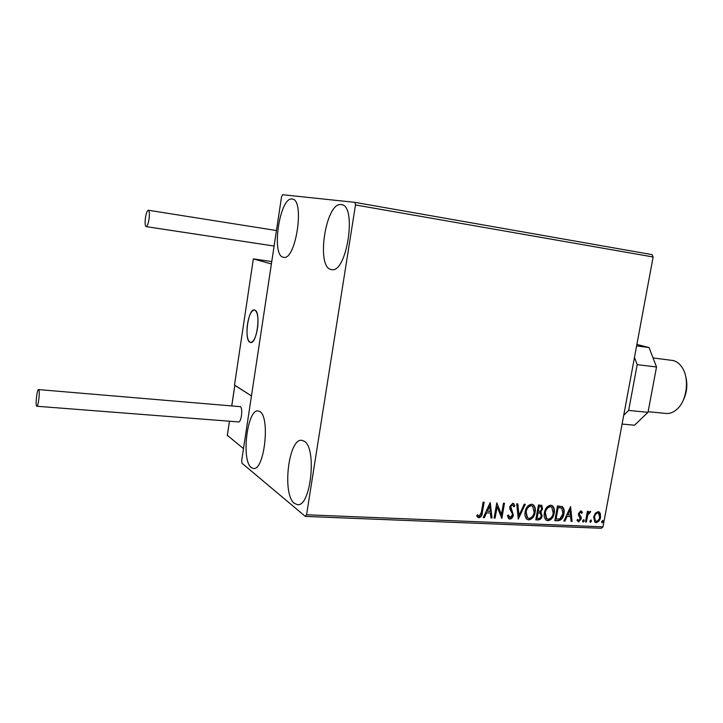 <?xml version="1.0" encoding="UTF-8"?>
<svg xmlns="http://www.w3.org/2000/svg" width="723" height="723" viewBox="0 0 723 723"><rect width="100%" height="100%" fill="white"/><g stroke="black" fill="none" stroke-linecap="round" stroke-linejoin="round"><path stroke-width="1.08" d="M292.101 199.033L292.291 199.06C305.079 199.566 295.815 260.985 283.588 257.307L283.253 257.234C270.944 255.355 279.792 196.557 292.101 199.033M304.13 441.193C317.207 447.781 310.818 507.546 297.334 504.618L294.397 503.344C281.862 494.442 288.558 437.767 301.853 440.343L304.13 441.193M259.783 411.559C270.483 416.819 264.356 471.116 253.366 468.468L251.27 467.546C241.003 460.406 247.293 408.631 258.156 410.953L259.783 411.559M341.184 204.591L341.446 204.636C357.343 205.449 346.724 273.963 331.496 269.589L331.017 269.489C315.752 266.977 325.856 201.69 341.184 204.591M595.255 513.285L598.12 511.658L599.277 512.038L600.316 513.52L600.533 517.316C600 520.307 598.517 522.069 596.095 522.602L594.875 522.205L593.646 516.999L595.255 513.285M585.44 521.961L587.392 511.324L588.341 511.369L588.052 512.941L590.411 511.405L590.013 512.77L587.862 514.794L586.38 521.997L585.44 521.961M580.84 510.827L582.404 512.426L581.672 513.321L580.659 512.137L579.475 513.529L579.521 514.514L581.211 517.207L581.22 518.87L578.644 521.861L576.945 520.325L577.668 519.367L578.78 520.542L580.253 518.879L578.508 515.201L578.508 513.538L580.84 510.827M557.767 520.777L554.821 520.65L557.496 505.883L562.458 506.751C564.094 508.54 564.573 510.899 563.904 513.818C563.271 518.057 561.229 520.379 557.767 520.777L554.866 520.415M535.788 519.837L538.463 504.934L541.843 505.476L542.593 508.856L540.822 511.965L542.169 515.861C541.708 518.31 540.442 519.674 538.373 519.945L535.788 519.837M518.274 519.087L516.728 503.85L517.831 503.904L518.997 515.472L524.211 504.22L525.305 504.274L518.274 519.087M495.147 518.102L494.107 518.057L496.773 502.856L501.473 514.496L503.47 503.19L504.491 503.244L501.825 518.382L497.126 506.805L495.147 518.102L494.152 517.813M481.328 512.354L483.1 502.178L484.148 502.232L482.34 512.553C482.277 515.345 481.138 517.09 478.924 517.804L476.665 515.924L477.397 514.767L479.186 516.231L481.328 512.354M306.561 514.776L355.49 204.952L354.912 202.359L282.566 194.722L281.554 196.764L241.672 460.714L241.988 463.244L305.35 516.412L306.561 514.776L602.991 526.859L653.131 256.981L355.49 204.952M490.221 502.53L492.047 517.966L490.917 517.921L490.384 512.987L486.597 512.815L484.356 517.641L483.217 517.587L490.221 502.53M509.842 519.114L508.676 518.644L507.456 515.689L508.414 514.966L510.049 517.569L512.345 515.092L512.273 513.601L509.851 509.001L509.733 506.669L512.724 503.262L513.682 503.642L514.821 505.946L513.863 506.832L512.435 504.808L510.763 506.66L513.357 515.165C512.932 517.415 511.767 518.734 509.842 519.114L508.775 518.725M525.133 511.902C525.829 507.627 527.953 505.061 531.495 504.202L533.42 504.898C535.183 506.787 535.752 509.254 535.137 512.291C534.442 516.547 532.309 519.087 528.766 519.918L526.796 519.177C525.106 517.297 524.555 514.875 525.133 511.902M544.374 512.788C545.079 508.558 547.166 506.01 550.655 505.16L552.471 505.793C554.252 507.654 554.83 510.113 554.207 513.176C553.502 517.388 551.405 519.909 547.917 520.741L546.064 520.054C544.347 518.21 543.786 515.788 544.374 512.788M570.592 506.534L572.083 521.391L571.034 521.346L570.61 516.593L567.094 516.439L564.943 521.084L563.895 521.039L570.592 506.534M582.621 520.804L583.922 519.729L584.202 520.876L583.19 522.051L582.621 520.804M589.878 521.12L591.17 520.036L591.45 521.184L590.447 522.358L589.878 521.12M601.617 521.626L602.883 520.551L603.172 521.69L602.169 522.865L601.617 521.626M602.991 526.859L601.364 528.278L305.35 516.412M354.912 202.359L652.164 254.641L653.131 256.981M483.66 502.205L481.907 512.3C481.834 515.083 480.696 516.828 478.49 517.532L478.924 517.804M478.49 517.532L477.786 517.37M477.297 514.93L478.536 515.978M490.022 502.964L492.047 517.966M491.604 517.704L490.89 517.677M486.597 512.815L490.384 512.987M486.154 512.553L483.913 517.37L484.356 517.641M483.913 517.37L483.335 517.352M489.661 506.217L489.218 505.964L486.868 511.007L490.221 511.405L489.661 506.217L487.311 511.269M496.737 503.109L501.473 514.496M504.003 503.217L501.41 517.912M494.695 517.84L496.674 506.552L497.126 506.805M508.07 515.228L509.354 517.27M513.167 503.344L514.821 505.946M514.36 505.693L513.701 506.308M511.974 504.555L510.302 506.407L510.763 506.66M510.302 506.407L511.034 508.64M510.574 508.386L512.02 510.203M511.568 509.941L513.357 515.165M512.896 514.903C512.48 517.153 511.306 518.472 509.39 518.852M517.388 503.886L518.997 515.472M524.744 504.247L518.192 518.364M532.697 504.464L532.95 504.654C534.713 506.534 535.291 509.001 534.677 512.038L535.137 512.291M534.677 512.038C533.972 516.285 531.848 518.825 528.305 519.665L528.766 519.918M528.305 519.665L527.067 519.376M532.074 505.91L530.799 505.485C527.944 506.19 526.227 508.26 525.675 511.685L527.022 517.56L527.636 517.93M534.143 512.245L532.715 506.29L531.269 505.739C528.405 506.443 526.696 508.504 526.136 511.938L527.492 517.813L529.001 518.391C531.875 517.731 533.592 515.68 534.143 512.245M530.799 505.485L531.269 505.739M525.675 511.685L526.136 511.938M541.346 505.214L542.593 508.856M542.123 508.612L540.352 511.712L540.822 511.965M540.352 511.712L542.169 515.861M541.69 515.607C541.238 518.048 539.973 519.412 537.903 519.692L538.373 519.945M537.903 519.692L535.833 519.602M539.882 512.969L537.587 512.562L536.593 518.093L538.192 518.4C539.765 518.49 540.759 517.632 541.175 515.815L540.497 513.33L538.057 512.815L537.062 518.355M540.804 506.669L538.716 506.263L537.858 511.034L538.834 511.315C540.316 511.396 541.238 510.565 541.599 508.838L541.165 506.859L539.186 506.516L538.328 511.288M539.747 506.317L540.217 506.561M538.716 506.263L539.186 506.516M537.587 512.562L538.057 512.815M539.629 512.833L540.099 513.086M551.785 505.404L551.992 505.549C553.773 507.401 554.36 509.86 553.737 512.923L554.207 513.176M553.737 512.923C553.032 517.135 550.935 519.656 547.447 520.479L547.917 520.741M547.447 520.479L546.281 520.217M551.179 506.841L549.95 506.434C547.139 507.13 545.449 509.182 544.889 512.58L546.254 518.436L546.841 518.78M553.231 513.122L551.794 507.185L550.42 506.678C547.609 507.374 545.919 509.426 545.359 512.833L546.724 518.698L548.161 519.222C550.98 518.563 552.67 516.529 553.231 513.122M549.95 506.434L550.42 506.678M544.889 512.58L545.359 512.833M561.816 506.389L562.331 506.66M561.852 506.416L561.979 506.507C563.606 508.296 564.094 510.646 563.425 513.565L563.904 513.818M563.425 513.565C562.792 517.804 560.75 520.126 557.288 520.524M561.373 507.926L557.722 507.194L555.598 518.924L559.792 518.96L562.937 513.773L561.816 508.197L558.201 507.447L556.077 519.177M557.722 507.194L558.201 507.447M570.339 507.085L571.595 521.129L572.083 521.391M571.595 521.129L571.016 521.111M567.094 516.439L570.61 516.593M566.606 516.186L564.464 520.831L564.943 521.084M564.464 520.831L563.994 520.804M570.022 510.077L569.543 509.832L567.293 514.695L570.474 515.074L570.022 510.077L567.781 514.948M581.039 510.854L582.404 512.426M581.907 512.182L581.428 512.77M580.171 511.893L578.987 513.285L579.475 513.529M578.987 513.285L579.521 514.514M579.033 514.261L581.211 517.207M580.723 516.954L581.22 518.87M580.732 518.617L578.156 521.599L578.644 521.861M577.442 519.674L578.075 520.253M583.578 519.629L584.202 520.876M583.714 520.623L582.765 521.798M587.808 511.351L588.052 512.941M590.04 511.269L590.673 511.667M590.176 511.414L589.543 512.49M589.137 512.318L587.365 514.541L587.862 514.794M587.365 514.541L585.892 521.744L586.38 521.997M590.827 519.945L591.45 521.184M590.962 520.931L590.022 522.105M598.743 511.767L600.316 513.52M599.819 513.267L600.533 517.316M600.036 517.062C599.503 520.054 598.02 521.816 595.598 522.349L596.095 522.602M595.598 522.349L594.902 522.223M598.255 513.023L597.379 512.706C595.571 513.194 594.478 514.559 594.098 516.809L594.993 520.759L596.33 521.301C598.129 520.858 599.222 519.512 599.593 517.279L598.653 513.213L597.876 512.95C596.059 513.438 594.966 514.803 594.586 517.053L595.49 521.012L594.993 520.759M597.379 512.706L597.876 512.95M594.098 516.809L594.586 517.053M602.539 520.461L603.172 521.69M602.675 521.446L601.753 522.602M254.848 310.095C261.157 311.74 256.882 344.229 250.592 342.521L250.004 342.341C243.85 340.054 248.143 308.405 254.406 309.977L254.848 310.095M234.839 385.377L251.459 395.915L234.505 385.034L253.348 258.888L271.758 261.563M227.365 435.363L243.497 448.622L271.396 263.958L253.348 258.888M247.158 326.715C246.534 336.014 247.682 341.283 250.592 342.521C254.035 341.807 256.448 336.222 257.831 325.748C258.427 316.421 257.289 311.161 254.406 309.977C250.926 310.736 248.504 316.312 247.158 326.715M234.83 385.242L231.74 405.811M38.762 389.742L38.554 389.589C37.081 389.001 35.264 404.491 36.62 406.082L36.846 406.254C38.319 406.877 40.145 391.161 38.762 389.742M36.846 406.254L238.518 421.916C241.355 422.603 243.082 408.097 240.343 406.66L38.554 389.589M145.422 217.994C144.835 223.046 145.079 225.919 146.136 226.615C147.293 226.326 148.269 223.741 149.065 218.879C149.643 213.809 149.408 210.935 148.351 210.239C147.176 210.556 146.209 213.131 145.422 217.994M636.873 344.455L649.037 347.528L656.52 366.986L647.998 412.327L634.514 425.205L622.087 424.076M656.52 366.986L637.189 364.654L628.667 410.429L647.998 412.327M637.189 364.654L634.478 357.379M623.723 415.273L628.667 410.429M636.611 345.91L649.037 347.528M648.115 411.694L665.91 413.448C669.959 413.818 673.8 412.273 677.451 408.802C687.085 399.982 689.534 378.31 682.132 367.483C679.728 363.805 676.809 361.5 673.375 360.569L653.032 357.93M685.512 375.653C687.925 384.636 686.977 393.24 682.657 401.473M538.084 512.589L538.554 512.842M558.364 507.23L558.843 507.474M579.792 515.409L580.28 515.653M586.552 518.183L587.04 518.427M234.858 385.26L231.785 405.82M227.275 435.68L229.444 421.202L227.311 435.734M513.213 503.38L513.682 503.642M509.372 517.288L508.92 517.026M533.42 504.898L532.95 504.654M527.492 517.813L527.022 517.56M541.843 505.476L541.373 505.232M541.193 512.227L540.723 511.974M552.471 505.793L551.992 505.549M546.724 518.698L546.254 518.436M562.458 506.751L561.979 506.507M578.31 520.37L577.822 520.117M599.277 512.038L598.78 511.794M146.136 226.615L274.107 246.046M148.351 210.239L276.448 230.538"/></g></svg>
